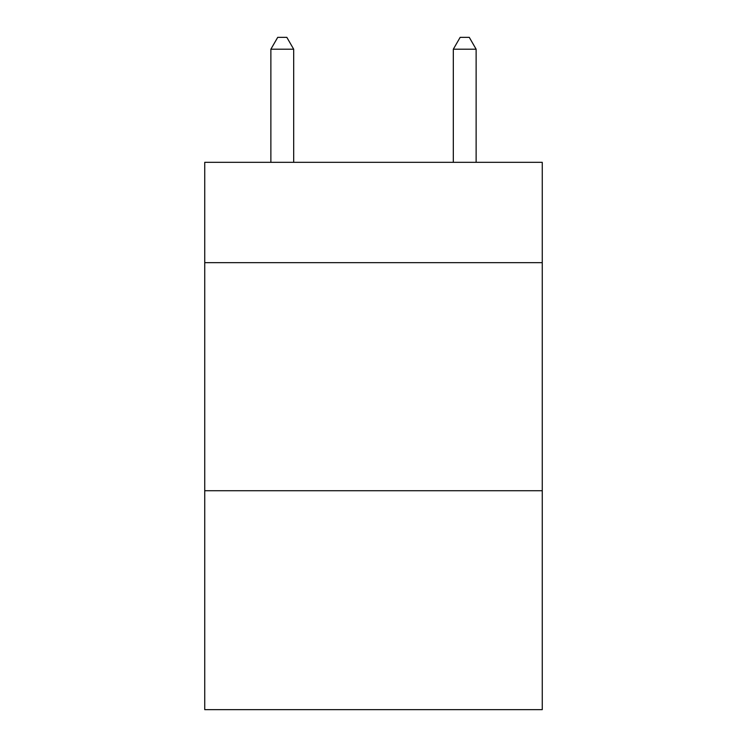 <?xml version="1.0" encoding="UTF-8"?>
<svg xmlns="http://www.w3.org/2000/svg" width="747" height="747" viewBox="0 0 747 747"><rect width="100%" height="100%" fill="white"/><g stroke="black" fill="none" stroke-linecap="round" stroke-linejoin="round"><path stroke-width="1.12" d="M542.257 262.664L542.257 162.323L204.743 162.323L204.743 262.664L542.257 262.664L542.257 709.65L204.743 709.65L204.743 262.664M542.257 490.723L204.743 490.723M293.683 162.323L293.683 49.209L270.872 49.209L270.872 162.323M270.872 49.209L277.716 37.35L286.839 37.35L293.683 49.209M476.128 162.323L476.128 49.209L453.317 49.209L453.317 162.323M453.317 49.209L460.161 37.35L469.284 37.35L476.128 49.209"/></g></svg>
